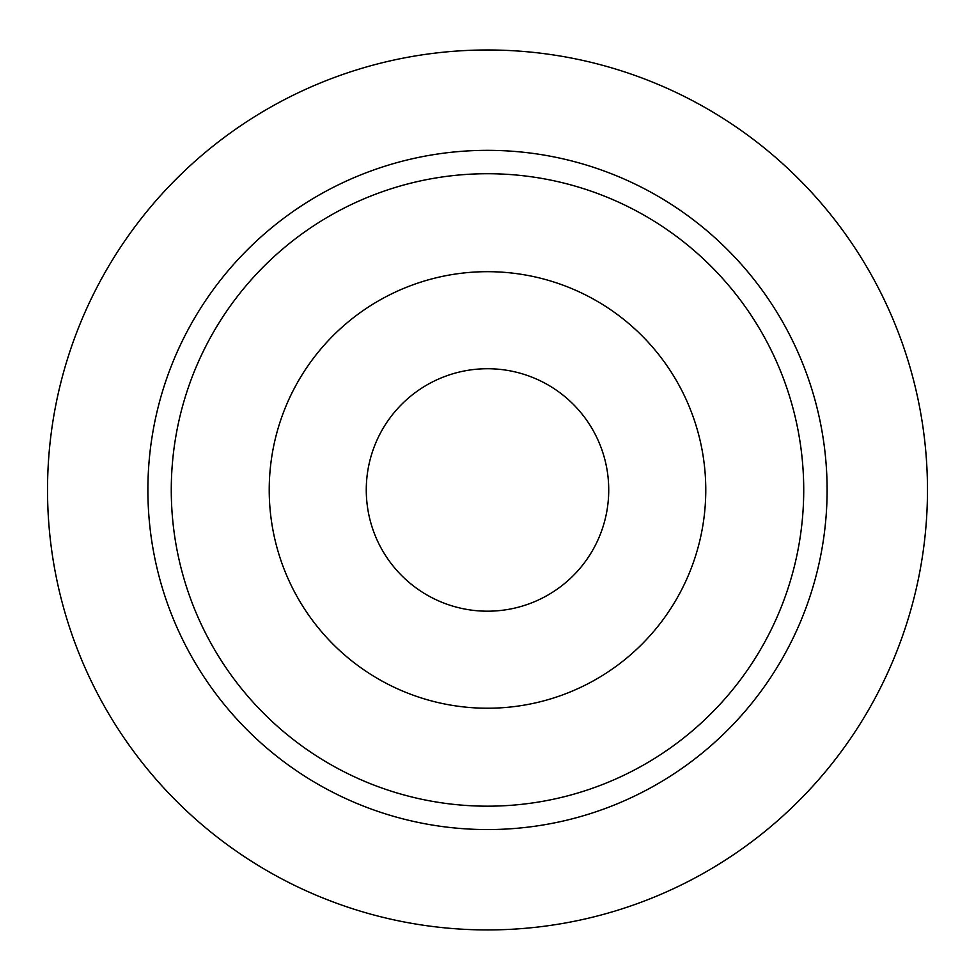 <?xml version="1.0" encoding="UTF-8"?>
<svg xmlns="http://www.w3.org/2000/svg" width="975" height="975" viewBox="0 0 975 975"><rect width="100%" height="100%" fill="white"/><g stroke="black" fill="none" stroke-linecap="round" stroke-linejoin="round"><path stroke-width="1.46" d="M487.5 368.733A121.217 121.217 0 0 1 592.483 550.57A121.217 121.217 0 0 1 382.517 550.57A121.217 121.217 0 0 1 487.5 368.733M487.5 271.684A218.266 218.266 0 0 1 676.528 599.089A218.266 218.266 0 0 1 298.472 599.089A218.266 218.266 0 0 1 487.5 271.684M487.5 173.721A316.241 316.241 0 0 1 761.365 648.07A316.241 316.241 0 0 1 213.635 648.07A316.241 316.241 0 0 1 487.5 173.721M487.5 150.345A339.605 339.605 0 0 1 781.609 659.758A339.605 339.605 0 0 1 193.391 659.758A339.605 339.605 0 0 1 487.5 150.345M487.5 49.981A439.981 439.981 0 0 1 868.53 709.946A439.981 439.981 0 0 1 106.47 709.946A439.981 439.981 0 0 1 487.5 49.981"/></g></svg>

